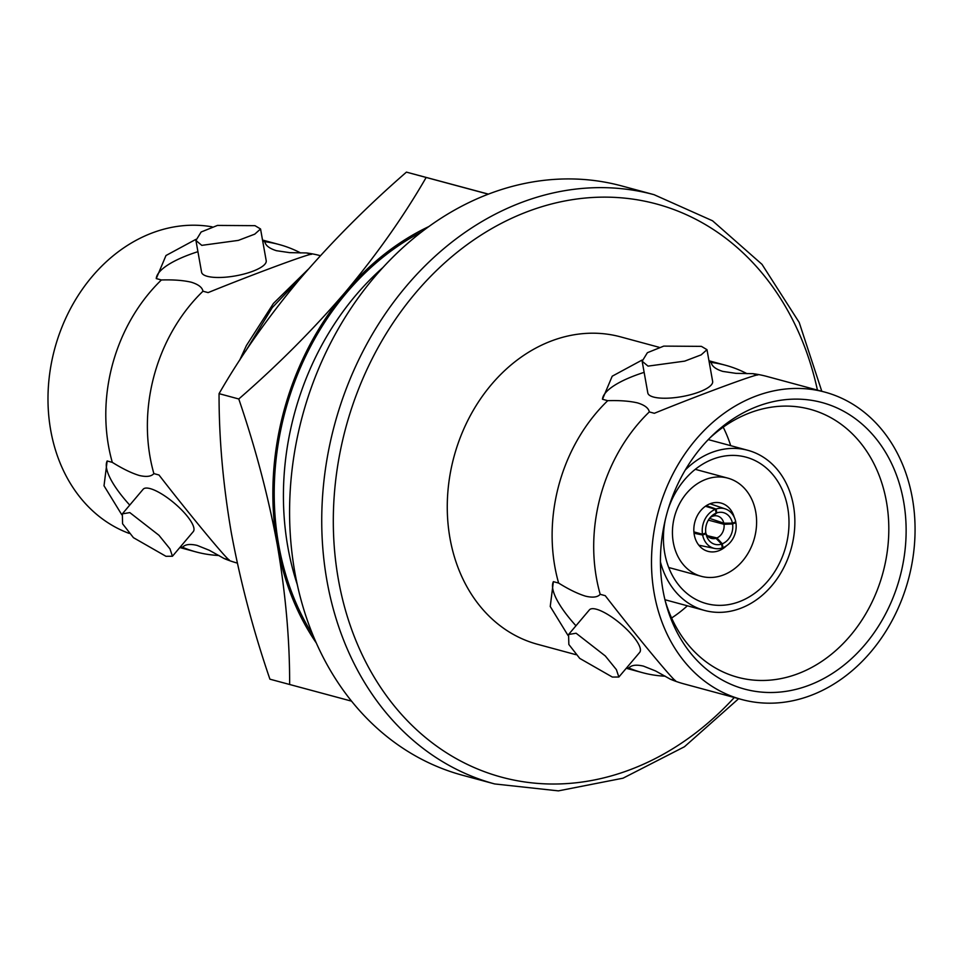 <?xml version="1.0" encoding="UTF-8"?>
<svg xmlns="http://www.w3.org/2000/svg" width="963" height="963" viewBox="0 0 963 963"><rect width="100%" height="100%" fill="white"/><g stroke="black" fill="none" stroke-linecap="round" stroke-linejoin="round"><path stroke-width="1.44" d="M262.718 241.135L264.813 241.701A159.22 129.56 -74.9 0 1 279.15 244.53A159.22 129.56 -74.9 0 1 300.721 252.992M264.813 241.701C265.547 245.529 269.435 248.526 276.477 250.705L289.61 252.643L306.39 252.944L311.531 254.328C310.423 253.1 251.728 274.816 208.116 292.608L202.976 291.223C202.278 287.419 198.39 284.422 191.312 282.219C183.391 280.353 173.424 279.607 161.399 279.968L156.259 278.584A78.761 22.943 169.9 0 1 197.921 251.68M709.165 361.871L711.139 362.413A159.22 129.56 -74.9 0 1 725.476 365.242A159.22 129.56 -74.9 0 1 747.047 373.704M711.139 362.413C711.874 366.241 715.762 369.238 722.804 371.405L735.937 373.355L752.717 373.656L757.761 375.016C756.653 373.788 697.97 395.492 654.346 413.296L649.303 411.923C648.605 408.131 644.716 405.122 637.65 402.931C629.718 401.053 619.751 400.307 607.725 400.68L602.477 399.26A78.773 22.956 169.9 0 1 644.139 372.356M218.986 555.495A159.22 129.56 -74.9 0 1 196.019 551.919A159.22 129.56 -74.9 0 1 182.537 547.285L180.49 546.731M121.759 514.699L104.016 485.785L107.158 460.976L112.298 462.36C122.542 468.74 131.546 473.122 139.286 475.481C146.448 477.154 151.311 476.529 153.875 473.603L159.003 475C187.58 512.063 227.581 560.442 229.254 559.912L224.114 558.528L209.26 550.258L197.126 545.407C189.964 543.734 185.101 544.36 182.537 547.285M665.325 676.207A159.22 129.56 -74.9 0 1 642.345 672.631A159.22 129.56 -74.9 0 1 628.863 667.997L626.937 667.467M567.989 635.387L550.234 606.473L553.376 581.652L558.624 583.072C568.88 589.452 577.872 593.822 585.612 596.181C592.775 597.867 597.638 597.241 600.202 594.315L605.246 595.676C633.823 632.751 673.811 681.118 675.484 680.6L670.441 679.24L655.586 670.958L643.453 666.119C636.29 664.446 631.427 665.06 628.863 667.997M112.298 462.36A159.22 129.56 -74.9 0 1 108.53 445.989A159.22 129.56 -74.9 0 1 161.399 279.968M558.624 583.072A159.22 129.56 -74.9 0 1 554.857 566.701A159.22 129.56 -74.9 0 1 607.725 400.68M612.36 677.061L579.726 658.391L568.844 644.476L568.579 634.497L576.103 633.233L605.318 655.972L616.404 669.658L618.848 677.025L612.36 677.061M618.86 677.025L639.673 652.42A32.923 9.546 -139.8 0 0 627.346 629.958A32.923 9.546 -139.8 0 0 596.398 609.23A32.923 9.546 -139.8 0 0 589.392 609.892L568.579 634.497M165.961 556.301L133.436 537.679L122.59 523.812L122.325 513.869L129.824 512.605L158.943 535.272L169.994 548.91L172.437 556.253L165.961 556.301M172.437 556.253L193.262 531.636A32.814 9.522 -139.8 0 0 180.972 509.258A32.814 9.522 -139.8 0 0 150.132 488.602A32.814 9.522 -139.8 0 0 143.15 489.252L122.325 513.869M648.027 366.121L642.165 361.233L647.377 352.711L663.748 346.114L701.401 346.367L706.986 349.677L701.172 354.853L684.717 361.125L648.027 366.121M642.152 361.233L647.81 392.94A32.923 9.594 -10.1 0 0 653.54 397.045A32.923 9.594 -10.1 0 0 690.7 394.674A32.923 9.594 -10.1 0 0 712.644 381.396L706.986 349.677M201.785 245.36L195.934 240.485L201.135 231.999L217.457 225.426L254.99 225.667L260.552 228.977L254.762 234.141L238.355 240.389L201.785 245.36M195.934 240.485L201.58 272.216A32.814 9.558 -10.1 0 0 207.298 276.309A32.814 9.558 -10.1 0 0 244.337 273.937A32.814 9.558 -10.1 0 0 266.209 260.708L260.552 228.977M153.875 473.603A159.22 129.56 -74.9 0 1 150.108 457.232A159.22 129.56 -74.9 0 1 202.976 291.223M237.319 563.09A159.22 129.56 -74.9 0 1 224.114 558.528M462.529 775.251A305.223 248.358 -74.9 0 1 294.822 572.178A305.223 248.358 -74.9 0 1 374.306 277.296A305.223 248.358 -74.9 0 1 621.893 185.979L654.046 194.682A305.223 248.358 -74.9 0 0 406.458 285.999A305.223 248.358 -74.9 0 0 326.975 580.87A305.223 248.358 -74.9 0 0 494.681 783.942L462.529 775.251M575.946 654.684L537.474 644.271A159.22 129.56 -74.9 0 1 449.998 538.341A159.22 129.56 -74.9 0 1 491.455 384.514A159.22 129.56 -74.9 0 1 620.617 336.881L659.113 347.294M912.334 498.052A159.22 129.56 -74.9 0 1 870.877 651.867A159.22 129.56 -74.9 0 1 741.715 699.511A159.22 129.56 -74.9 0 1 654.226 593.581A159.22 129.56 -74.9 0 1 695.695 439.754A159.22 129.56 -74.9 0 1 824.846 392.11A159.22 129.56 -74.9 0 1 912.334 498.052M600.202 594.315A159.22 129.56 -74.9 0 1 596.434 577.944A159.22 129.56 -74.9 0 1 649.303 411.923M741.715 699.511L683.923 683.874A159.22 129.56 -74.9 0 1 670.441 679.24M662.977 590.331A148.422 120.772 -74.9 0 1 711.886 435.95A148.422 120.772 -74.9 0 1 903.583 501.29A148.422 120.772 -74.9 0 1 814.445 683.068A148.422 120.772 -74.9 0 1 666.24 604.716A148.422 120.772 -74.9 0 1 662.977 590.331M709.502 438.309A138.792 112.936 -74.9 0 1 807.247 408.565A138.792 112.936 -74.9 0 1 886.429 501.639A138.792 112.936 -74.9 0 1 849.125 637.085A138.792 112.936 -74.9 0 1 734.793 676.435A138.792 112.936 -74.9 0 1 665.385 601.466M723.201 427.163A133.797 108.867 -74.9 0 1 730.688 445.664M685.283 470.004A82.938 67.494 -74.9 0 1 747.866 450.311A82.938 67.494 -74.9 0 1 793.44 505.491A82.938 67.494 -74.9 0 1 771.845 585.624A82.938 67.494 -74.9 0 1 704.555 610.446A82.938 67.494 -74.9 0 1 660.437 561.898M668.166 509.162A75.86 61.728 -74.9 0 1 743.845 456.618A75.86 61.728 -74.9 0 1 787.698 507.621A75.86 61.728 -74.9 0 1 767.09 581.905A75.86 61.728 -74.9 0 1 704.266 602.97A75.86 61.728 -74.9 0 1 664.723 553.135A75.86 61.728 -74.9 0 1 665.385 519.442M755.738 511.955A50.846 41.373 -74.9 0 1 742.497 561.092A50.846 41.373 -74.9 0 1 701.245 576.307A50.846 41.373 -74.9 0 1 673.306 542.47A50.846 41.373 -74.9 0 1 686.547 493.345A50.846 41.373 -74.9 0 1 727.799 478.13A50.846 41.373 -74.9 0 1 755.738 511.955M726.511 545.768A25.014 20.343 -74.9 0 1 707.986 551.354A25.014 20.343 -74.9 0 1 694.251 534.718A25.014 20.343 -74.9 0 1 700.763 510.559A25.014 20.343 -74.9 0 1 721.046 503.071A25.014 20.343 -74.9 0 1 734.227 517.239M129.138 533.394A159.22 129.56 -74.9 0 1 50.726 430.365A159.22 129.56 -74.9 0 1 212.077 226.835M302.924 275.406L272.228 307.642L245.709 351.05M308.304 269.195L273.444 303.417L246.396 345.573L239.57 360.391M575.958 625.769A78.773 22.847 40.2 0 1 553.376 581.652M129.74 505.106A78.761 22.835 40.2 0 1 107.158 460.976M156.259 278.584L165.985 255.52L195.874 239.366M687.389 605.799A133.797 108.867 -74.9 0 1 671.596 618.005M752.717 373.656A159.22 129.56 -74.9 0 1 767.054 376.485L824.846 392.11M602.477 399.26L612.215 376.196L642.104 360.042M306.39 252.944A159.22 129.56 -74.9 0 1 320.39 255.689M707.348 535.693L716.941 537.944A11.604 9.437 105.1 0 0 724.007 524.293L708.347 520.116M716.941 537.944L722.286 543.806A16.407 13.35 105.1 0 0 732.566 523.956L724.007 524.293M722.286 543.806L722.972 547.67A20.512 16.684 105.1 0 0 735.888 522.716L732.566 523.956M722.972 547.67L722.226 547.49M734.576 522.367L735.888 522.716M709.526 518.347L723.815 523.186A11.604 9.437 105.1 0 0 717.989 516.156A11.604 9.437 105.1 0 0 713.053 516.132L712.68 515.999M723.815 523.186L732.422 523.162A16.407 13.35 105.1 0 0 716.785 512.906L713.053 516.132M732.422 523.162L735.744 521.934A20.512 16.684 105.1 0 0 725.332 508.921A20.512 16.684 105.1 0 0 716.099 509.042L716.785 512.906M706.324 505.659L716.099 509.042M715.978 538.305L721.612 544.059A16.407 13.35 105.1 0 1 706.252 534.995A16.407 13.35 105.1 0 1 705.963 533.791L705.747 533.045A11.604 9.437 105.1 0 0 711.946 538.522A11.604 9.437 105.1 0 0 715.978 538.305L708.455 536.812M705.963 533.791L702.653 535.019A20.512 16.684 105.1 0 0 714.642 548.465A20.512 16.684 105.1 0 0 722.298 547.911L721.612 544.059M702.653 535.019L694.022 533.237M716.111 513.159A16.407 13.35 105.1 0 0 711.308 516.337A16.407 13.35 105.1 0 0 705.831 533.008L702.509 534.236A20.512 16.684 105.1 0 1 715.425 509.295L716.111 513.159L712.09 516.481A11.604 9.437 105.1 0 0 710.068 517.661M715.425 509.295L705.434 506.261M693.902 531.889L702.509 534.236M219.058 393.65C241.219 355.203 268.063 317.104 299.589 279.33C331.886 241.665 367.505 205.926 406.434 172.124L426.164 177.457C404.003 215.905 377.159 254.015 345.633 291.777C313.336 329.454 277.717 365.182 238.776 398.983L219.058 393.65C218.95 438.189 223.043 484.594 231.325 532.852C240.437 581.905 253.293 630.681 269.917 679.18L351.543 701.148M238.776 398.983C255.568 448.096 268.424 496.872 277.368 545.311C285.698 594.147 289.791 640.551 289.634 684.512M406.434 172.124L488.434 194.129M488.325 194.177L426.164 177.457M316.273 642.947A262.55 213.642 105.1 0 1 277.368 545.311A262.55 213.642 -74.9 0 1 345.633 291.777A262.55 213.642 -74.9 0 1 428.896 226.534M312.927 635.111A260.913 212.305 -74.9 0 1 278.692 544.817A260.913 212.305 -74.9 0 1 422.059 231.614M297.254 584.481A260.913 212.305 -74.9 0 1 287.901 547.309A260.913 212.305 -74.9 0 1 382.997 267.449M734.3 697.501A296.881 241.569 -74.9 0 1 338.41 579.642A296.881 241.569 -74.9 0 1 524.305 212.859A296.881 241.569 -74.9 0 1 817.431 390.111M494.681 783.942L558.371 790.876L623.037 778.188L684.44 746.758L738.645 698.681M642.345 672.631L626.251 668.286M704.555 610.446L664.952 599.732M701.245 576.307L668.719 567.508M196.019 551.919L179.804 547.538M279.15 244.53L262.526 240.04M727.799 478.13L695.274 469.33M747.866 450.311L708.262 439.597M725.476 365.242L708.973 360.776M821.788 391.279L799.194 322.436L761.998 264.344L712.548 220.792L654.046 194.682M725.332 508.921L710.02 503.781M714.642 548.465L698.825 545.19"/></g></svg>
